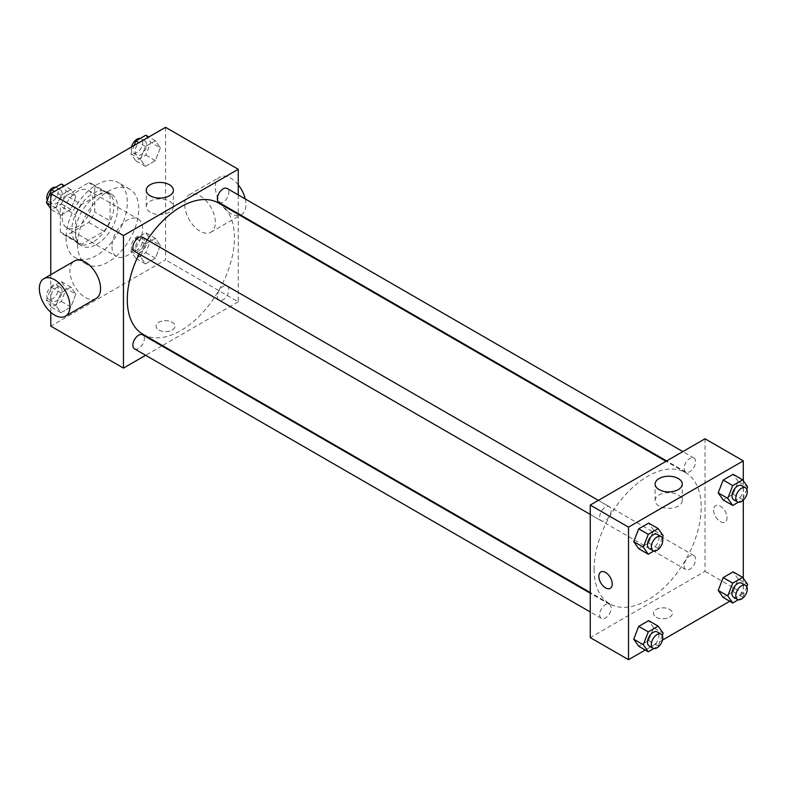 <?xml version="1.0" encoding="UTF-8"?>
<svg xmlns="http://www.w3.org/2000/svg" width="787" height="787" viewBox="0 0 787 787"><rect width="100%" height="100%" fill="white"/><g stroke="black" fill="none" stroke-linecap="round" stroke-linejoin="round"><path stroke-width="0.59" stroke-dasharray="3.94 2.95" d="M111.98 246.606A21.643 12.494 120 0 0 116.466 256.513A21.643 12.494 120 0 0 138.109 244.009A21.643 12.494 120 0 0 138.109 219.022A21.643 12.494 120 0 0 121.434 224.816A21.643 12.494 120 0 0 111.98 246.606M62.242 217.881A21.643 12.494 120 0 0 66.728 227.797A21.643 12.494 120 0 0 88.37 215.294A21.643 12.494 120 0 0 88.37 190.306A21.643 12.494 120 0 0 71.696 196.101A21.643 12.494 120 0 0 62.242 217.881M66.324 195.648L88.774 182.682A29.07 16.783 120 0 1 92.079 183.873A29.07 16.783 120 0 1 94.765 186.145L94.765 212.067A29.07 16.783 120 0 1 88.774 222.446L66.324 235.411A29.07 16.783 120 0 1 63.019 234.221A29.07 16.783 120 0 1 60.333 231.949L60.333 206.027A29.07 16.783 120 0 1 66.324 195.648L81.632 204.482L104.081 191.526L88.774 182.682M88.774 222.446L104.081 231.289L81.632 244.245L66.324 235.411M60.333 231.949L75.641 240.792L75.641 214.861L60.333 206.027M75.641 240.792A29.07 16.783 120 0 0 78.316 243.055A29.07 16.783 120 0 0 81.632 244.245M104.081 231.289A29.07 16.783 120 0 0 110.072 220.911L94.765 212.067M104.081 191.526A29.07 16.783 120 0 1 107.386 192.717A29.07 16.783 120 0 1 110.072 194.979L110.072 220.911M81.632 204.482A29.07 16.783 120 0 0 75.641 214.861M92.856 242.18A29.758 17.186 -60 0 1 77.972 243.655A29.758 17.186 -60 0 1 77.972 209.293A29.758 17.186 -60 0 1 107.73 192.117A29.758 17.186 -60 0 1 112.295 215.963A29.758 17.186 -60 0 1 92.856 242.18M96.683 244.393A29.758 17.186 120 0 0 116.122 218.166A29.758 17.186 120 0 0 111.557 194.32A29.758 17.186 120 0 0 88.626 202.298A29.758 17.186 120 0 0 75.641 232.244A29.758 17.186 120 0 0 81.799 245.869A29.758 17.186 120 0 0 96.683 244.393M110.072 194.979L94.765 186.145M66.069 237.763A43.285 24.997 120 0 0 75.04 257.585A43.285 24.997 120 0 0 118.325 232.588A43.285 24.997 120 0 0 118.325 182.604A43.285 24.997 120 0 0 84.966 194.202A43.285 24.997 120 0 0 66.069 237.763M77.549 244.393A43.285 24.997 120 0 0 86.511 264.206A43.285 24.997 120 0 0 129.806 239.218A43.285 24.997 120 0 0 129.806 189.234A43.285 24.997 120 0 0 96.447 200.833A43.285 24.997 120 0 0 77.549 244.393M160.341 245.367L155.373 258.175L145.428 263.92L140.46 256.847L145.428 244.039L155.373 238.304L160.341 245.367L155.373 258.175L145.428 263.92L140.46 256.847L145.428 244.039L155.373 238.304L160.341 245.367L150.779 239.848L145.802 252.657L135.866 258.402L130.898 251.328L135.866 238.52L145.802 232.775L150.779 239.848M160.341 147.818L155.373 160.627L145.428 166.372L140.46 159.299L145.428 146.49L155.373 140.745L160.341 147.818L155.373 160.627L145.428 166.372L140.46 159.299L145.428 146.49L155.373 140.745L160.341 147.818L150.779 142.299L145.802 155.108L135.866 160.843L130.898 153.78L134.115 145.467M165.555 127.317L165.555 259.858L50.771 326.123M50.771 312.291L50.771 274.693M75.857 294.141L70.889 306.96L60.953 312.695L55.975 305.622L60.953 292.813L70.889 287.078L75.857 294.141L70.889 306.96L60.953 312.695L55.975 305.622L60.953 292.813L70.889 287.078L75.857 294.141L66.295 288.622L61.327 301.431L51.381 307.176L46.413 300.103L51.381 287.294L61.327 281.549L66.295 288.622M75.857 196.593L70.889 209.401L60.953 215.146L55.975 208.073L60.953 195.265L70.889 189.519L75.857 196.593L70.889 209.401L60.953 215.146L55.975 208.073L60.953 195.265L70.889 189.519L75.857 196.593L66.295 191.074L61.327 203.882L51.381 209.617L50.771 208.742M238.245 214.359L238.245 301.824L165.555 259.858M238.245 301.824L162.496 345.562M161.886 345.916L145.654 355.291M158.856 329.989A9.474 5.47 0 0 0 169.175 331.179A9.474 5.47 0 0 0 175.019 326.123A9.474 5.47 0 0 0 165.555 320.663A9.474 5.47 0 0 0 156.082 326.123A9.474 5.47 0 0 0 158.856 329.989A9.474 5.47 0 0 0 169.175 331.17A9.474 5.47 0 0 0 175.019 326.123A9.474 5.47 0 0 0 165.555 320.653A9.474 5.47 0 0 0 156.082 326.123A9.474 5.47 0 0 0 158.856 329.989M142.978 334.298A75.749 43.738 120 0 0 218.737 290.56A75.749 43.738 120 0 0 218.727 203.085M147.258 239.917A75.749 43.738 120 0 0 139.142 253.975M238.245 194.901L238.245 213.651M219.042 202.554A8.116 4.683 120 0 0 227.158 197.871A8.116 4.683 120 0 0 227.158 188.496M217.36 296.394A8.116 4.683 120 0 0 219.042 300.113A8.116 4.683 120 0 0 227.158 295.42A8.116 4.683 120 0 0 227.158 286.055A8.116 4.683 120 0 0 220.901 288.229A8.116 4.683 120 0 0 217.36 296.394M134.557 348.887A8.116 4.683 120 0 0 142.673 344.194A8.116 4.683 120 0 0 142.673 334.829M142.673 237.271A8.116 4.683 -60 0 1 144.355 240.989A8.116 4.683 -60 0 1 140.814 249.154A8.116 4.683 -60 0 1 134.557 251.328M184.738 204.669A21.643 12.494 -120 0 0 194.192 226.449A21.643 12.494 -120 0 0 210.867 232.244A21.643 12.494 -120 0 0 210.867 207.256A21.643 12.494 -120 0 0 189.224 194.763A21.643 12.494 -120 0 0 184.738 204.669M96.083 298.519A21.643 12.494 60 0 1 74.44 286.015A21.643 12.494 60 0 1 74.44 261.028M238.245 184.866A21.643 12.494 -120 0 0 219.839 177.085A21.643 12.494 -120 0 0 215.353 186.991A21.643 12.494 -120 0 0 224.797 208.771A21.643 12.494 -120 0 0 241.481 214.576A21.643 12.494 -120 0 0 245.259 198.954M150.219 212.244A13.576 7.831 180 0 1 146.244 206.706A13.576 7.831 180 0 1 159.81 198.875A13.576 7.831 180 0 1 173.386 206.706A13.576 7.831 180 0 1 165.004 213.946A13.576 7.831 180 0 1 150.219 212.244M594.077 569.119A75.749 43.738 120 0 0 609.768 603.796A75.749 43.738 120 0 0 685.516 560.059A75.749 43.738 120 0 0 685.516 472.584A75.749 43.738 120 0 0 627.141 492.878A75.749 43.738 120 0 0 594.077 569.119M611.145 510.488A8.116 4.683 -60 0 1 607.594 518.653A8.116 4.683 -60 0 1 601.347 520.827A8.116 4.683 -60 0 1 601.347 511.461A8.116 4.683 -60 0 1 609.463 506.769A8.116 4.683 -60 0 1 611.145 510.488M684.139 565.892A8.116 4.683 120 0 0 685.821 569.611A8.116 4.683 120 0 0 693.937 564.918A8.116 4.683 120 0 0 693.937 555.543A8.116 4.683 120 0 0 687.69 557.727A8.116 4.683 120 0 0 684.139 565.892M599.664 614.667A8.116 4.683 120 0 0 601.347 618.385A8.116 4.683 120 0 0 609.463 613.693A8.116 4.683 120 0 0 609.463 604.318A8.116 4.683 120 0 0 603.206 606.502A8.116 4.683 120 0 0 599.664 614.667M684.139 468.344A8.116 4.683 120 0 0 685.821 472.052A8.116 4.683 120 0 0 693.937 467.37A8.116 4.683 120 0 0 693.937 457.995A8.116 4.683 120 0 0 687.69 460.169A8.116 4.683 120 0 0 684.139 468.344M705.034 438.782L705.034 571.323L590.25 637.598M743.292 578.258L743.292 593.418L705.034 571.323M743.292 593.418L729.716 601.258M662.516 640.047L645.232 650.032M656.25 617.165A9.474 5.47 0 0 0 666.569 618.346A9.474 5.47 0 0 0 672.413 613.299A9.474 5.47 0 0 0 662.949 607.83A9.474 5.47 0 0 0 653.476 613.299A9.474 5.47 0 0 0 656.25 617.165A9.474 5.47 0 0 0 666.569 618.346A9.474 5.47 0 0 0 672.413 613.289A9.474 5.47 0 0 0 662.949 607.83A9.474 5.47 0 0 0 653.476 613.289A9.474 5.47 0 0 0 656.25 617.156M738.088 481.378L733.11 474.305L738.088 481.378L733.11 494.187L723.174 499.922L733.11 494.187L738.088 481.378L747.65 486.897M653.603 627.701L648.636 620.628L653.603 627.701L648.636 640.51L638.69 646.255L648.636 640.51L653.603 627.701L663.166 633.22M743.292 480.709L743.292 500.138M738.088 578.927L733.11 571.854L738.088 578.927L733.11 591.735L723.174 597.481L733.11 591.735L738.088 578.927L747.65 584.446M653.603 530.153L648.636 523.08L653.603 530.153L648.636 542.961L638.69 548.696L648.636 542.961L653.603 530.153L663.166 535.672M713.642 510.025A9.474 5.47 -120 0 0 717.774 519.558A9.474 5.47 -120 0 0 725.073 522.086A9.474 5.47 -120 0 0 725.073 511.157A9.474 5.47 -120 0 0 715.599 505.687A9.474 5.47 -120 0 0 713.642 510.025A9.474 5.47 -120 0 0 717.774 519.558A9.474 5.47 -120 0 0 725.073 522.096A9.474 5.47 -120 0 0 725.073 511.157A9.474 5.47 -120 0 0 715.599 505.687A9.474 5.47 -120 0 0 713.642 510.025M600.825 571.962L600.825 571.962A9.474 5.47 60 0 1 608.125 574.49A9.474 5.47 60 0 1 612.256 584.023A9.474 5.47 60 0 1 610.289 588.361L610.289 588.361M659.093 506.041A13.576 7.831 180 0 1 655.118 500.502A13.576 7.831 180 0 1 668.684 492.672A13.576 7.831 180 0 1 682.26 500.502A13.576 7.831 180 0 1 673.879 507.743A13.576 7.831 180 0 1 659.093 506.041M662.3 537.905L658.198 548.48L653.879 550.979M649.167 548.441A8.116 4.683 120 0 0 657.283 543.758A8.116 4.683 120 0 0 657.283 534.383M658.198 548.48L648.636 542.961M746.784 489.13L742.682 499.706L738.363 502.204M733.651 499.666A8.116 4.683 120 0 0 741.767 494.984A8.116 4.683 120 0 0 741.767 485.609M742.682 499.706L733.11 494.187M662.3 635.463L658.198 646.038L653.879 648.527M649.167 645.989A8.116 4.683 120 0 0 657.283 641.307A8.116 4.683 120 0 0 657.283 631.931M658.198 646.038L648.636 640.51M746.784 586.689L742.682 597.264L738.363 599.753M733.651 597.215A8.116 4.683 120 0 0 741.767 592.532A8.116 4.683 120 0 0 741.767 583.157M742.682 597.264L733.11 591.735M61.327 184.001L66.295 191.074M50.614 200.124A8.116 4.683 120 0 0 52.296 203.843A8.116 4.683 120 0 0 60.412 199.15A8.116 4.683 120 0 0 60.412 189.785A8.116 4.683 120 0 0 54.155 191.959A8.116 4.683 120 0 0 50.614 200.124M70.889 209.401L61.327 203.882M60.953 215.146L51.381 209.617M55.975 208.073L50.771 205.063M60.953 195.265L54.401 191.487M70.889 189.519L64.347 185.742M47.279 200.311A8.116 4.683 120 0 0 48.469 201.629A8.116 4.683 120 0 0 56.585 196.947A8.116 4.683 120 0 0 56.585 187.572A8.116 4.683 120 0 0 55.7 187.247M145.802 135.226L150.779 142.299M135.098 151.35A8.116 4.683 120 0 0 136.781 155.069A8.116 4.683 120 0 0 144.897 150.376A8.116 4.683 120 0 0 144.897 141.011A8.116 4.683 120 0 0 138.64 143.185A8.116 4.683 120 0 0 135.098 151.35M155.373 160.627L145.802 155.108M145.428 166.372L135.866 160.843M140.46 159.299L130.898 153.78M145.428 146.49L138.886 142.713M155.373 140.745L148.832 136.968M131.547 146.953A8.116 4.683 120 0 0 131.272 149.136A8.116 4.683 120 0 0 132.954 152.855A8.116 4.683 120 0 0 141.07 148.172A8.116 4.683 120 0 0 141.07 138.797A8.116 4.683 120 0 0 140.184 138.473M50.614 297.673A8.116 4.683 120 0 0 52.296 301.391A8.116 4.683 120 0 0 60.412 296.709A8.116 4.683 120 0 0 60.412 287.334A8.116 4.683 120 0 0 54.155 289.508A8.116 4.683 120 0 0 50.614 297.673M70.889 306.96L61.327 301.431M60.953 312.695L51.381 307.176M55.975 305.622L46.413 300.103M60.953 292.813L51.381 287.294M70.889 287.078L61.327 281.549M46.787 295.469A8.116 4.683 120 0 0 48.469 299.178A8.116 4.683 120 0 0 56.585 294.495A8.116 4.683 120 0 0 56.585 285.12A8.116 4.683 120 0 0 50.329 287.294A8.116 4.683 120 0 0 46.787 295.469M135.098 248.899A8.116 4.683 120 0 0 136.781 252.617A8.116 4.683 120 0 0 144.897 247.925A8.116 4.683 120 0 0 144.897 238.559A8.116 4.683 120 0 0 138.64 240.733A8.116 4.683 120 0 0 135.098 248.899M155.373 258.175L145.802 252.657M145.428 263.92L135.866 258.402M140.46 256.847L130.898 251.328M145.428 244.039L135.866 238.52M155.373 238.304L145.802 232.775M131.272 246.695A8.116 4.683 120 0 0 132.954 250.404A8.116 4.683 120 0 0 141.07 245.721A8.116 4.683 120 0 0 141.07 236.346A8.116 4.683 120 0 0 134.813 238.52A8.116 4.683 120 0 0 131.272 246.695M66.728 227.797L116.466 256.513M88.37 190.306L138.109 219.022M111.557 194.32L107.73 192.117M81.799 245.869L77.972 243.655M107.386 192.717L92.079 183.873M78.316 243.055L63.019 234.221M129.806 189.234L118.325 182.604M86.511 264.206L75.04 257.585M210.867 232.244L240.055 215.402M240.665 215.048L241.481 214.576M189.224 194.763L219.839 177.085M173.386 206.706L173.386 190.267M146.244 206.706L146.244 190.267M685.516 472.584L666.009 461.32M609.768 603.796L590.25 592.522M590.25 514.423L601.347 520.827M598.366 500.365L609.463 506.769M693.937 555.543L227.158 286.055M685.821 569.611L219.042 300.113M609.463 604.318L590.25 593.231M601.347 618.385L590.25 611.971M693.937 457.995L682.85 451.59M685.821 472.052L666.619 460.966M682.26 500.502L682.26 484.064M655.118 500.502L655.118 484.064M60.412 189.785L56.585 187.572M52.296 203.843L48.469 201.629M144.897 141.011L141.07 138.797M136.781 155.069L132.954 152.855M60.412 287.334L56.585 285.12M52.296 301.391L48.469 299.178M144.897 238.559L141.07 236.346M136.781 252.617L132.954 250.404"/><path stroke-width="1.18" d="M145.654 355.291L123.461 368.1L50.771 326.123L50.771 312.291M50.771 274.693L50.771 193.582L165.555 127.317L238.245 169.284L238.245 194.901M162.496 345.562L161.886 345.916M139.142 253.975A75.749 43.738 120 0 0 127.287 299.621A75.749 43.738 120 0 0 142.978 334.298L590.25 592.522M666.009 461.32L218.727 203.085A75.749 43.738 120 0 0 147.258 239.917M238.245 213.651L238.245 214.359M123.461 368.1L123.461 235.559L238.245 169.284M682.85 451.59L227.158 188.496A8.116 4.683 120 0 0 220.901 190.67A8.116 4.683 120 0 0 217.36 198.845A8.116 4.683 120 0 0 219.042 202.554L666.619 460.966M590.25 593.231L142.673 334.829A8.116 4.683 120 0 0 136.417 337.003A8.116 4.683 120 0 0 132.875 345.168A8.116 4.683 120 0 0 134.557 348.887L590.25 611.971M590.25 514.423L134.557 251.328A8.116 4.683 -60 0 1 134.557 241.963A8.116 4.683 -60 0 1 142.673 237.271L598.366 500.365M123.461 235.559L50.771 193.582M150.219 195.815A13.576 7.831 180 0 1 146.244 190.267A13.576 7.831 180 0 1 159.81 182.436A13.576 7.831 180 0 1 173.386 190.267A13.576 7.831 180 0 1 165.004 197.507A13.576 7.831 180 0 1 150.219 195.815M43.836 278.696L74.44 261.028A21.643 12.494 60 0 1 91.125 266.823A21.643 12.494 60 0 1 100.569 288.613A21.643 12.494 60 0 1 96.083 298.519L65.478 316.187A21.643 12.494 60 0 1 43.836 303.693A21.643 12.494 60 0 1 43.836 278.696A21.643 12.494 60 0 1 60.51 284.5A21.643 12.494 60 0 1 69.954 306.281A21.643 12.494 60 0 1 65.478 316.187M245.259 198.954A21.643 12.494 -120 0 0 238.245 184.866M645.232 650.032L628.508 659.683L590.25 637.598L590.25 505.057L705.034 438.782L743.292 460.877L743.292 480.709M729.716 601.258L662.516 640.047M723.174 499.922L718.206 492.859L723.174 480.04L733.11 474.305L723.174 480.04L718.206 492.859L723.174 499.922L732.736 505.451L727.768 498.378L732.736 485.569L742.682 479.824L747.65 486.897L746.784 489.13M638.69 646.255L633.722 639.182L638.69 626.373L648.636 620.628L638.69 626.373L633.722 639.182L638.69 646.255L648.262 651.774L643.284 644.701L648.262 631.892L658.198 626.157L663.166 633.22L662.3 635.463M743.292 500.138L743.292 578.258M628.508 659.683L628.508 527.142L743.292 460.877M723.174 597.481L718.206 590.407L723.174 577.599L733.11 571.854L723.174 577.599L718.206 590.407L723.174 597.481L732.736 602.999L727.768 595.926L732.736 583.118L742.682 577.383L747.65 584.446L746.784 586.689M638.69 548.696L633.722 541.633L638.69 528.825L648.636 523.08L638.69 528.825L633.722 541.633L638.69 548.696L648.262 554.225L643.284 547.152L648.262 534.343L658.198 528.598L663.166 535.672L662.3 537.905M628.508 527.142L590.25 505.057M659.093 489.612A13.576 7.831 180 0 1 655.118 484.064A13.576 7.831 180 0 1 668.684 476.233A13.576 7.831 180 0 1 682.26 484.064A13.576 7.831 180 0 1 673.879 491.304A13.576 7.831 180 0 1 659.093 489.612M612.247 584.023A9.474 5.47 60 0 1 610.289 588.361A9.474 5.47 60 0 1 600.825 582.892A9.474 5.47 60 0 1 600.825 571.962A9.474 5.47 60 0 1 608.115 574.5A9.474 5.47 60 0 1 612.247 584.023M610.289 588.361A9.474 5.47 60 0 1 600.825 582.892A9.474 5.47 60 0 1 600.825 571.962M653.879 550.979L648.262 554.225M661.11 536.596L657.283 534.383A8.116 4.683 120 0 0 651.036 536.557A8.116 4.683 120 0 0 647.485 544.722A8.116 4.683 120 0 0 649.167 548.441L652.994 550.654A8.116 4.683 120 0 0 661.11 545.962A8.116 4.683 120 0 0 661.11 536.596A8.116 4.683 120 0 0 654.863 538.77A8.116 4.683 120 0 0 651.311 546.935A8.116 4.683 120 0 0 652.994 550.654M643.284 547.152L633.722 541.633M648.262 534.343L638.69 528.825M658.198 528.598L648.636 523.08M738.363 502.204L732.736 505.451M745.594 487.822L741.767 485.609A8.116 4.683 120 0 0 735.511 487.783A8.116 4.683 120 0 0 731.969 495.948A8.116 4.683 120 0 0 733.651 499.666L737.478 501.88A8.116 4.683 120 0 0 745.594 497.187A8.116 4.683 120 0 0 745.594 487.822A8.116 4.683 120 0 0 739.337 489.996A8.116 4.683 120 0 0 735.796 498.161A8.116 4.683 120 0 0 737.478 501.88M727.768 498.378L718.206 492.859M732.736 485.569L723.174 480.04M742.682 479.824L733.11 474.305M653.879 648.527L648.262 651.774M661.11 634.145L657.283 631.931A8.116 4.683 120 0 0 651.036 634.106A8.116 4.683 120 0 0 647.485 642.281A8.116 4.683 120 0 0 649.167 645.989L652.994 648.203A8.116 4.683 120 0 0 661.11 643.52A8.116 4.683 120 0 0 661.11 634.145A8.116 4.683 120 0 0 654.863 636.319A8.116 4.683 120 0 0 651.311 644.484A8.116 4.683 120 0 0 652.994 648.203M643.284 644.701L633.722 639.182M648.262 631.892L638.69 626.373M658.198 626.157L648.636 620.628M738.363 599.753L732.736 602.999M745.594 585.371L741.767 583.157A8.116 4.683 120 0 0 735.511 585.331A8.116 4.683 120 0 0 731.969 593.506A8.116 4.683 120 0 0 733.651 597.215L737.478 599.428A8.116 4.683 120 0 0 745.594 594.746A8.116 4.683 120 0 0 745.594 585.371A8.116 4.683 120 0 0 739.337 587.545A8.116 4.683 120 0 0 735.796 595.71A8.116 4.683 120 0 0 737.478 599.428M727.768 595.926L718.206 590.407M732.736 583.118L723.174 577.599M742.682 577.383L733.11 571.854M50.771 208.742L46.413 202.554L51.381 189.736L61.327 184.001L64.347 185.742M50.771 205.063L46.413 202.554M54.401 191.487L51.381 189.736M55.7 187.247A8.116 4.683 120 0 0 49.817 190.326A8.116 4.683 120 0 0 46.787 197.911A8.116 4.683 120 0 0 47.279 200.311M134.115 145.467L135.866 140.962L145.802 135.226L148.832 136.968M138.886 142.713L135.866 140.962M140.184 138.473A8.116 4.683 120 0 0 131.547 146.953M240.055 215.402L240.665 215.048"/></g></svg>
